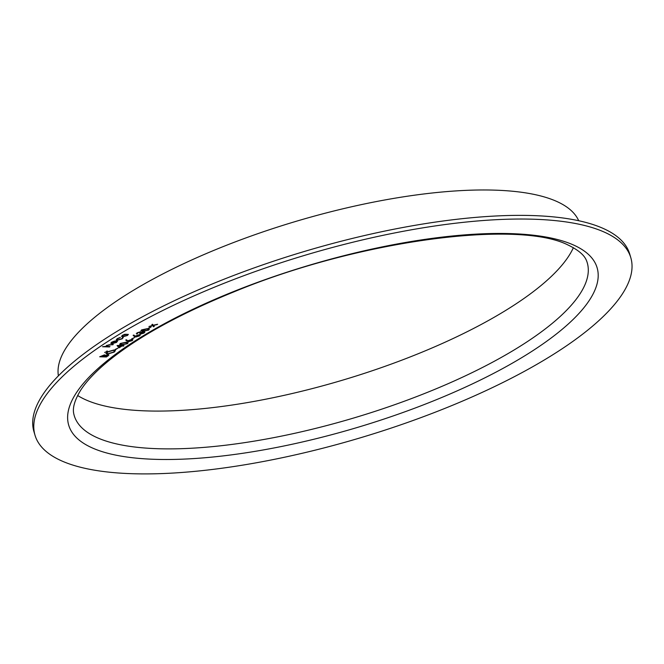 <?xml version="1.0" encoding="UTF-8"?>
<svg xmlns="http://www.w3.org/2000/svg" width="664" height="664" viewBox="0 0 664 664"><rect width="100%" height="100%" fill="white"/><g stroke="black" fill="none" stroke-linecap="round" stroke-linejoin="round"><path stroke-width="1" d="M148.844 328.365L151.151 326.887L148.221 328.298M137.415 333.66L136.925 334.033L136.983 332.838L140.486 331.768L141.166 332.257L143.939 331.66L144.876 332.041L144.038 333.046L140.054 334.274L143.358 333.021L143.457 332.008L140.195 333.145L139.506 333.129L139.938 332.116L137.68 332.855L136.925 334.033L136.303 333.685M139.93 332.075L137.672 332.813L137.465 333.685M140.486 331.768L141.166 332.257L140.469 331.726M143.449 331.967L144.03 332.241L140.195 333.145M132.244 338.972L134.551 337.503L131.621 338.914M127.43 343.661L121.902 344.84L119.703 344.301L120.367 343.462L125.977 342.234L128.111 342.79L127.43 343.661L121.902 344.84M115.636 349.588L117.943 348.119L115.013 349.53M105.667 352.086L104.621 352.435M106.423 356.975L99.7 356.784L104.439 354.866L105.178 355.348L108.049 354.659L108.879 354.983L106.423 356.975L99.766 356.742M104.439 354.866L105.178 355.348L104.431 354.825M123.155 337.47L122.242 338.806L117.329 340.275L116.208 339.843L117.204 338.64L120.358 337.387L117.769 338.681L116.997 339.611L117.818 339.935L121.645 338.789L122.375 337.744L123.255 337.619M105.933 346.317L106.655 345.38L113.287 344.475L107.161 345.454L106.97 346.45L109.983 346.583L109.444 346.932L102.555 346.741L105.933 346.342M532.08 219.178A310.843 95.384 163.4 0 0 198.32 293.994A310.843 95.384 163.4 0 0 35.026 435.277A310.843 95.384 163.4 0 0 360.162 437.875A310.843 95.384 163.4 0 0 630.8 257.665A310.843 95.384 163.4 0 0 532.08 219.178M117.329 341.047L116.657 342.375L111.925 343.72L110.788 343.346L111.585 342.226L114.316 341.13L116.499 340.873L112.581 343.379L117.553 341.304M117.312 341.005L116.64 342.333L111.909 343.67L110.747 343.246M121.545 336.407L122.4 335.312L124.873 334.274L128.359 334.39L127.488 335.461L122.691 336.839L121.545 336.407M107.551 354.028L105.941 353.422L107.103 351.937L113.826 350.003L115.403 350.6L114.216 352.103L107.551 354.028L105.933 353.397M107.36 351.007L106.315 351.356M119.097 347.836L117.138 345.529L122.475 345.214L123.172 345.238L122.475 345.678L124.027 345.72L121.935 346.019L119.097 347.836L117.047 345.587M127.023 341.254L125.745 340.026L126.525 339.769L127.654 340.856L131.978 339.379L132.9 339.719L132.169 340.632L128.301 341.736L125.77 340.018M134.402 336.54L133.124 335.312L133.904 335.054L135.033 336.142L139.357 334.664L140.278 334.996L139.548 335.918L135.68 337.022L133.149 335.303M148.653 330.099L143.117 331.278L140.926 330.738L141.59 329.9L147.192 328.68L149.325 329.228L148.653 330.099L143.117 331.278M152.67 325.659L148.943 326.522L152.488 325.443L151.84 324.671L152.479 324.256L153.309 325.252L157.625 324.248L153.492 325.468L154.264 326.397L153.625 326.804L152.654 325.617L149.06 326.447M630.8 257.665L629.713 254.005A310.843 95.384 163.4 0 0 530.984 215.518A310.843 95.384 163.4 0 0 197.225 290.342A310.843 95.384 163.4 0 0 33.939 431.617L35.026 435.277M578.701 220.73A271.667 83.365 163.4 0 0 493.526 190.103A271.667 83.365 163.4 0 0 206.33 253.548A271.667 83.365 163.4 0 0 58.399 375.841M77.605 395.478A267.658 82.137 163.4 0 0 342.931 380.057A267.658 82.137 163.4 0 0 573.381 247.68M109.909 346.583L109.444 346.932M109.435 346.882L102.621 346.699M113.212 344.467L112.755 344.815M112.739 344.774L109.261 344.757M109.253 344.716L107.161 345.454M107.153 345.413L106.962 346.401M116.416 340.873L112.581 343.379M115.353 341.196L112.208 342.184L111.535 342.914L112.033 343.321L115.353 341.196L112.216 342.226L111.552 342.964L112.033 343.321M120.209 337.644L117.769 338.681M117.752 338.64L116.98 339.57M123.147 337.42L122.242 338.806M122.226 338.764L117.329 340.275M117.32 340.234L116.2 339.819M128.351 334.365L127.488 335.461M127.471 335.411L122.691 336.839M122.674 336.797L121.529 336.366M127.546 334.598L126.675 334.241L122.989 335.287L122.35 336.117L123.23 336.49L126.882 335.444L127.554 334.614L126.691 334.282L123.006 335.337L122.35 336.117M108.871 354.958L108.041 355.937M108.033 355.896L106.406 356.925M107.502 354.958L108 355.207L105.319 355.555L103.758 356.493L106.273 356.609L107.51 354.999L103.775 356.543M103.908 355.165L100.92 356.419L103.086 356.518L103.916 355.207L100.928 356.46M115.395 350.584L114.216 352.103M114.2 352.061L107.535 353.987M114.532 350.775L113.27 350.301L107.809 351.895L106.813 353.165L108.083 353.688L113.502 352.103L114.548 350.816L113.287 350.343L107.817 351.945L106.813 353.165M117.868 348.11L115.627 349.546M123.089 345.23L122.475 345.678M123.952 345.72L123.487 346.068M123.479 346.019L121.935 346.019M121.927 345.977L119.08 347.795M121.246 346.002L118.317 345.878L119.462 347.147L121.246 346.002L118.333 345.919M121.885 344.799L119.703 344.284M128.102 342.765L127.422 343.612M121.064 343.421L121.08 343.471C120.325 344.218 120.782 344.558 122.433 344.5L126.766 343.628L126.882 342.732L126.749 343.587L126.882 342.732L125.421 342.533L121.064 343.421L120.599 344.043M125.421 342.533L121.08 343.471L120.607 344.085M126.766 343.628L126.899 342.773L125.43 342.582M132.891 339.694L132.169 340.632M132.153 340.591L128.301 341.736M128.293 341.694L127.007 341.213M131.505 340.599L131.464 339.678L131.489 340.549L131.464 339.678L128.774 340.507L128.866 341.396L131.505 340.599L131.48 339.727L128.791 340.549L128.866 341.396M134.468 337.503L132.227 338.93M140.27 334.98L139.548 335.918M139.531 335.876L135.68 337.022M135.672 336.98L134.385 336.49M138.884 335.876L138.842 334.963L138.876 335.835L138.842 334.963L136.153 335.793L136.244 336.681L138.884 335.876L138.859 335.005L136.17 335.835L136.244 336.681M137.672 332.813L137.448 333.643L137.672 332.813M136.908 333.984L136.303 333.66M144.868 332.017L144.038 333.046M144.022 333.004L140.038 334.224M140.179 333.104L139.565 333.087M143.1 331.236L140.917 330.722M149.317 329.203L148.636 330.049M142.279 329.867L142.295 329.908C141.548 330.655 141.996 331.004 143.656 330.938L147.981 330.066L148.097 329.17L147.964 330.025L148.097 329.17L146.636 328.979L142.279 329.867L141.822 330.498M146.636 328.979L141.814 330.481M147.981 330.066L148.113 329.211L146.653 329.02M151.077 326.887L148.836 328.323M151.857 324.663L152.488 325.443M157.492 324.281L156.978 324.654M156.97 324.613L153.492 325.468M154.239 326.364L153.625 326.804M153.608 326.763L152.654 325.617M156.281 459.363A275.676 84.594 -16.6 0 1 249.805 285.246A275.676 84.594 -16.6 0 1 592.653 294.799A275.676 84.594 -16.6 0 1 156.281 459.363M74.227 415.623A267.658 82.137 163.4 0 0 159.236 448.756A267.658 82.137 163.4 0 0 446.631 384.332A267.658 82.137 163.4 0 0 587.233 262.687C586.204 259.483 584.395 252.876 567.911 244.941C517.397 219.477 357.464 240.551 233.803 291.919C180.4 313.624 138.759 336.515 108.896 360.593C95.931 371.217 86.511 381.111 80.635 390.274C71.255 405.853 73.339 412.369 74.227 415.623"/></g></svg>
